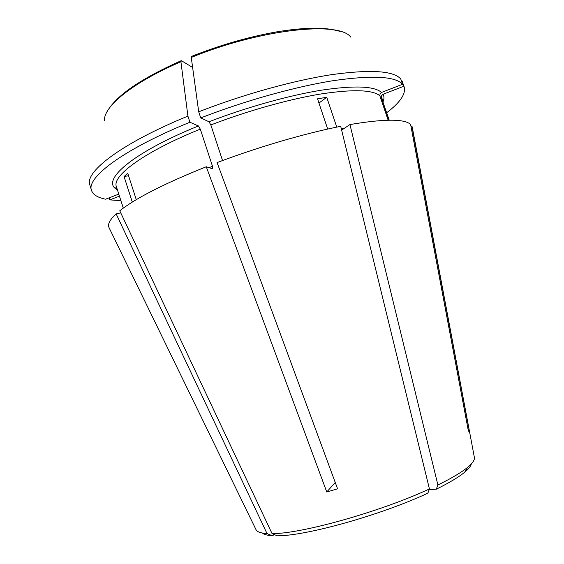 <?xml version="1.0" encoding="UTF-8"?>
<svg xmlns="http://www.w3.org/2000/svg" width="564" height="564" viewBox="0 0 564 564"><rect width="100%" height="100%" fill="white"/><g stroke="black" fill="none" stroke-linecap="round" stroke-linejoin="round"><path stroke-width="0.85" d="M318.956 103.05L326.739 97.29L336.764 127.112M327.691 129.064L317.539 98.827L326.739 97.29M335.242 482.474L326.767 491.984L337.589 488.84L217.077 162.594C258.347 146.971 305.082 133.337 340.705 126.308L429.444 488.96C380.439 511.767 301.148 533.911 272.074 533.636L277.241 535.8C305.469 536.11 380.947 515.094 427.857 493.183L429.444 488.96M340.219 31.422C331.935 29.201 324.096 28.122 316.7 28.2C305.272 28.122 291.969 29.342 276.79 31.859C249.02 36.759 220.623 44.923 191.605 56.365L191.252 57.45L198.711 111.799L200.728 117.925L208.983 121.761L210.837 124.954L222.54 160.55M274.485 534.644L272.137 535.708L267.012 533.558L116.149 213.876L120.745 212.882M132.307 202.095L124.066 176.574L128.536 175.707M124.066 176.574L127.718 173.183L136.276 199.67M104.552 120.922C102.768 107.202 132.032 82.697 180.924 61.751L187.918 116.121L189.92 122.24L198.429 125.948L200.305 129.121L212.494 166.281L212.466 168.742L206.262 166.761C164.66 183.434 135.832 198.112 119.772 210.802L272.074 533.636M386.692 112.737C400.087 102.521 405.925 93.977 404.212 87.089L403.859 86.236L383.034 94.28L381.581 95.668L381.419 97.65L389.061 120.181M326.767 491.984L206.262 166.761M471.3 463.932C470.82 466.174 468.606 468.931 464.673 472.216C458.729 477.13 449.268 482.791 436.289 489.192L437.897 484.977L349.948 124.559C384.317 118.792 404.536 118.75 410.606 124.44L468.423 431.199L469.036 429.465L411.826 125.969L410.952 126.301M429.218 489.573L436.289 489.192M474.289 456.96L474.458 457.862C474.606 460.28 472.308 463.453 467.57 467.38C461.401 472.442 451.51 478.307 437.897 484.977M412.425 128.098L411.826 125.969M116.149 213.876C110.114 219.452 107.668 223.873 108.803 227.13L109.388 228.321M109.106 197.858L109.754 199.882L119.434 196.145M109.754 199.882L120.886 200.643M189.92 122.24C123.044 149.425 85.918 177.914 91.53 190.498C93.053 194.735 97.755 197.64 105.637 199.205L118.778 194.115M192.627 67.468L181.46 60.722L180.924 61.751M187.918 116.121C123.248 142.551 86.116 170.645 89.542 183.97L91.53 190.498M210.837 124.954C247.723 110.763 289.142 99.179 320.853 93.984C353.085 89.105 372.762 89.725 379.882 95.831L388.152 120.195M272.137 535.708C267.287 535.391 264.022 534.496 262.352 533.036M267.012 533.558C261.097 533.199 257.494 532.028 256.197 530.04L255.795 529.215M404.212 87.089L402.061 80.955L403.859 86.236M379.882 95.831L380.044 93.828L381.243 92.552L402.555 84.283C395.449 76.337 372.628 75.09 334.107 80.539C296.086 86.468 245.411 100.554 200.728 117.925M402.555 84.283L400.743 78.946C393.545 70.768 370.668 69.309 332.097 74.582C294.041 80.349 243.359 94.364 198.711 111.799M468.148 429.726L469.036 429.465M341.636 130.108L349.948 124.559M212.494 166.281L209.054 167.649M381.419 97.65L389.223 120.181M117.368 189.73C99.92 181.545 130.601 153.443 198.429 125.948M123.297 208.13L116.41 186.747C111.686 176.053 143.926 151.935 200.305 129.121M344.195 128.402L341.333 128.867M383.034 94.28C384.274 96.465 384.267 98.996 383.012 101.88M208.983 121.761C246.665 107.23 289.029 95.415 321.409 90.184C354.312 85.305 374.348 86.052 381.511 92.425M191.252 57.45C261.336 28.806 339.253 20.96 350.766 37.111M474.458 457.862L412.185 126.794M464.673 472.216L467.57 467.38M116.41 186.747L115.817 187.262L117.115 188.94M256.197 530.04L108.803 227.13M382.744 101.09L382.787 98.975L382.004 98.912M109.719 107.646C120.195 92.947 143.954 77.324 180.995 60.778"/></g></svg>
